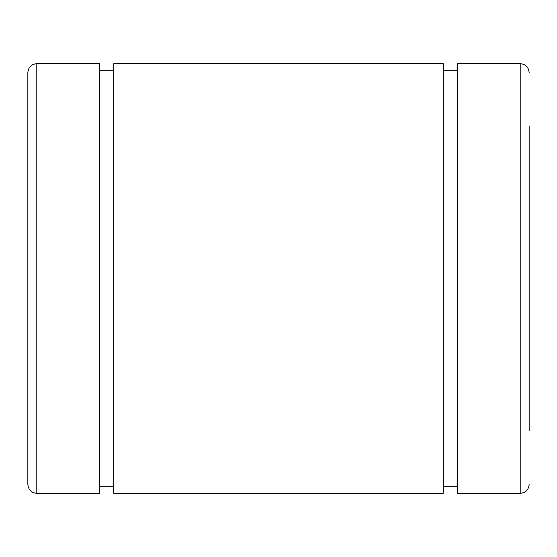 <?xml version="1.0" encoding="UTF-8"?>
<svg xmlns="http://www.w3.org/2000/svg" width="557" height="557" viewBox="0 0 557 557"><rect width="100%" height="100%" fill="white"/><g stroke="black" fill="none" stroke-linecap="round" stroke-linejoin="round"><path stroke-width="0.84" d="M27.85 72.612L27.85 484.388C28.379 489.826 31.366 492.813 36.804 493.342L36.804 63.658C31.366 64.187 28.379 67.174 27.85 72.612M529.15 126.321L529.15 430.679M520.196 493.342L520.196 63.658L457.534 63.658L457.534 493.342L520.196 493.342C525.634 492.813 528.621 489.826 529.15 484.388M36.804 63.658L99.466 63.658L99.466 493.342L36.804 493.342M113.788 63.658L113.788 493.342L443.212 493.342L443.212 63.658L113.788 63.658M520.196 63.658C525.634 64.187 528.621 67.174 529.15 72.612M113.788 70.816L99.466 70.816M113.788 486.184L99.466 486.184M457.534 70.816L443.212 70.816M457.534 486.184L443.212 486.184"/></g></svg>
